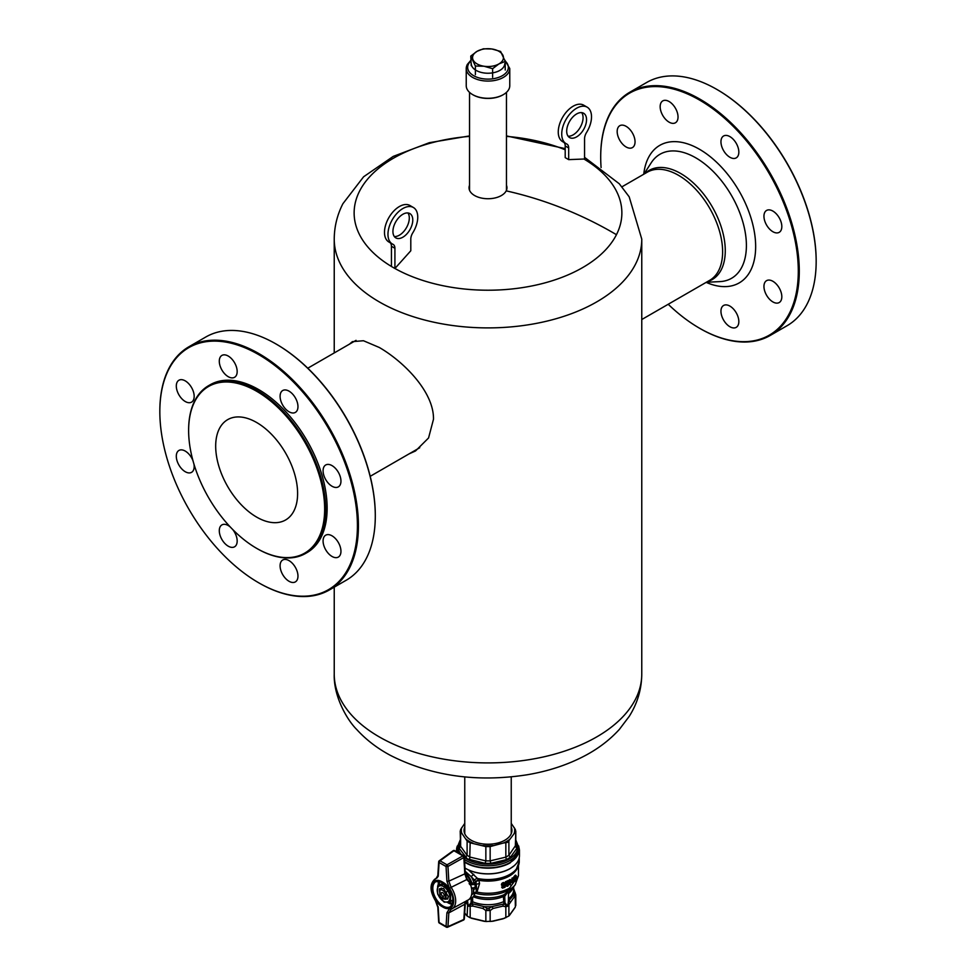 <?xml version="1.0" encoding="UTF-8"?>
<svg xmlns="http://www.w3.org/2000/svg" width="976" height="976" viewBox="0 0 976 976"><rect width="100%" height="100%" fill="white"/><g stroke="black" fill="none" stroke-linecap="round" stroke-linejoin="round"><path stroke-width="1.46" d="M473.055 893.931L471.725 893.955A17.556 10.138 -120 0 0 469.761 882.707L466.796 879.571L451.119 887.343A17.165 9.906 60 0 1 452.022 908.851A17.165 9.906 60 0 1 451.119 909.254L448.826 912.902L447.96 926.614L446.056 926.492L446.91 912.78L449.521 908.558L450.9 909.339M471.725 893.955L472.372 894.321L471.725 893.955A17.556 10.138 60 0 1 468.224 899.945A17.556 10.138 60 0 1 468.126 900.006L450.973 909.315M463.917 857.489L463.917 856.428L463.917 857.489A1.403 0.756 176.7 0 1 463.844 857.538L462.88 855.891L453.938 850.73L440.03 860.795L446.996 864.821A1.403 0.805 120 0 0 446.056 866.505L439.09 862.491L438.236 876.204L436.955 878.01M463.917 856.428A1.403 0.805 120 0 0 462.88 855.891L446.996 864.821A1.403 0.708 60.7 0 1 447.96 866.456L448.826 881.169L451.119 887.343L449.521 888.441L446.91 881.206L446.056 866.505L447.96 866.456L463.844 857.538L464.808 873.862L466.796 879.571M437.175 877.729L434.869 879.132A17.165 9.906 60 0 1 435.979 878.607L437.821 875.533L438.688 861.832A1.403 1.403 0 0 1 439.261 860.771L453.169 850.706A1.403 1.403 0 0 1 454.694 850.621A1.403 0.805 120 0 0 453.938 850.73L452.937 851.231M439.029 921.454L439.09 922.479A1.403 0.805 120 0 0 439.383 923.113L446.337 927.139A1.403 1.403 0 0 0 447.618 927.2L463.502 920.075A1.403 1.403 0 0 0 464.332 918.88L465.284 903.654L466.65 900.799M462.88 919.965L463.917 919.441L463.917 918.221L463.917 919.441M440.03 860.795L439.029 861.308L439.09 862.491A1.403 0.805 120 0 1 440.03 860.795M447.96 926.614L463.844 919.477L464.808 904.252L466.796 900.726M435.625 880.425A15.762 9.101 -120 0 0 435.625 900.531L435.979 900.506M468.224 899.945L471.701 897.944A17.556 10.138 -120 0 0 474.995 893.089L474.763 892.955M449.07 900.763A8.991 5.185 60 0 1 440.383 898.432A8.991 5.185 60 0 1 438.065 887.074A8.991 5.185 -120 0 1 446.74 889.392A8.991 5.185 -120 0 1 449.07 900.763M453.071 899.811L450.436 901.47A10.321 5.954 60 0 1 450.29 901.653L444.385 902.178A10.321 5.954 60 0 1 443.836 901.861L437.931 894.528A10.321 5.954 60 0 1 437.651 893.809L437.651 885.94A10.321 5.954 60 0 1 437.785 885.744A10.321 5.954 -120 0 1 437.931 885.549L443.58 882.987M439.92 895.37L439.444 888.782L443.568 888.416L448.338 896.663L447.691 899.055L441.164 897.286M450.29 901.653L453.071 900.043M450.57 901.263L450.57 893.394L451.4 892.906M451.095 892.223L450.29 892.686L444.385 885.342L445.642 884.622M445.202 884.232L437.931 885.549M450.57 893.394A10.321 5.954 -120 0 0 450.29 892.686M447.813 897.578A5.478 3.16 -120 0 0 448.313 896.114M511.241 823.39L515.377 829.527L515.377 832.016L510.045 839.079A26.681 15.409 180 0 1 506.861 841.3A26.681 15.409 180 0 1 503.03 843.13L490.147 846.582L485.853 846.582L470.164 842.825L467.114 841.068L460.196 830.93L460.623 846.314L467.114 855.366L470.164 857.123L485.853 860.881L490.147 860.881L505.836 857.123L506.3 859.661L490.904 863.345L485.096 863.345L467.236 858.819L459.22 848.4L459.22 845.057L460.196 843.569M510.045 839.079L507.666 842.288L503.03 843.13M505.836 842.825L505.836 857.123L508.886 855.366L515.804 845.167L515.804 830.93L515.377 846.314L516.78 848.4L510.399 857.294L506.3 859.661M459.22 848.4L460.623 846.314L460.623 829.527L464.759 823.39M515.804 843.569L516.78 845.057L516.78 848.4M464.478 859.514A30.854 17.812 180 0 0 466.186 860.588A30.854 17.812 180 0 0 500.151 864.358A30.854 17.812 180 0 0 518.842 847.546L518.927 849.571A30.939 17.861 180 0 1 500.188 866.42A30.939 17.861 180 0 1 466.125 862.638A30.939 17.861 180 0 1 464.613 861.698M457.28 852.121A30.939 17.861 180 0 1 457.073 849.571L457.158 847.546A30.854 17.812 180 0 0 458.232 852.67M464.759 827.075A23.936 13.823 0 0 0 471.066 840.177A23.936 13.823 0 0 0 504.934 840.177L504.934 840.177A23.936 13.823 0 0 0 511.241 827.075M490.904 863.345L490.147 860.881L490.147 846.582M485.096 863.345L485.853 860.881L485.853 846.582M492.965 845.533A26.681 15.409 180 0 1 483.035 845.533M469.7 859.661L470.164 842.825M465.601 857.294L467.114 855.366L467.114 841.068M472.97 843.13A26.681 15.409 180 0 1 465.955 839.079M459.22 845.057L460.623 843.825M461.782 833.272A26.681 15.409 180 0 1 461.782 827.538M516.78 845.057L515.377 843.825M514.218 827.538A26.681 15.409 180 0 1 514.218 833.272M510.399 857.294L508.886 855.366L508.886 841.068M444.165 895.297A2.111 1.22 -120 0 0 442.677 892.711A2.111 1.22 -120 0 0 441.189 893.577A2.111 1.22 -120 0 0 442.677 896.151A2.111 1.22 -120 0 0 444.165 895.297M447.045 899.103L445.422 898.628A5.039 2.904 60 0 1 443.946 899.006A5.039 2.904 60 0 1 439.92 895.456L439.92 890.234L441.286 888.038M439.92 890.234A5.039 2.904 60 0 1 445.422 893.406L446.044 892.869L446.044 898.75M446.044 892.869L447.045 891.369M445.422 898.628L445.422 893.406M464.698 912.999L467.114 916.013L470.164 917.757L485.853 921.515L485.853 910.523L482.925 908.473L483.974 906.594L487.378 908.656L485.853 910.523L490.147 910.523L493.075 908.473L502.908 906.118L503.457 903.861A26.193 15.116 0 0 0 503.921 903.654L503.372 896.517L504.031 894.687L507.801 891.674L508.825 891.93L508.508 893.552A25.632 14.799 0 0 0 513.23 887.269M468.395 869.86L478.691 879.571L479.558 883.524L476.996 892.076A30.476 17.592 0 0 0 509.545 888.111L518.476 875.667L515.218 884.707L511.997 888.868A26.291 15.177 0 0 1 508.825 891.93L508.423 893.101L507.666 892.174L504.702 896.395L504.995 902.849L507.666 906.204L508.435 901.19L515.133 893.357L513.632 888.66M508.423 893.101L507.666 892.174M474.043 895.529A26.291 15.177 0 0 0 504.031 894.687L505.08 895.029M510.289 880.267L510.289 884.854L509.496 884.402L509.496 879.815A30.476 17.592 0 0 0 509.545 879.791A30.476 17.592 -0 0 0 510.033 879.498L510.338 880.242L509.496 879.815M504.055 883.036A30.476 17.592 0 0 1 503.738 883.134L502.237 884.854L503.091 886.208L501.444 884.854L502.945 882.682A30.476 17.592 0 0 0 503.262 882.572L504.86 883.036L503.262 882.572M503.091 886.208L503.738 886.171A30.476 17.592 0 0 0 504.055 886.074L504.738 885.549L504.555 886.879A30.476 17.592 0 0 1 502.433 887.55L502.433 888.123A30.476 17.592 0 0 0 505.043 887.269L505.409 884.622A30.476 17.592 0 0 1 504.799 884.842L504.055 885.561A30.476 17.592 0 0 1 503.738 885.659L502.896 885.171L503.738 883.707A30.476 17.592 0 0 0 504.055 883.609L503.945 883.365M502.616 885.183L502.945 885.195A30.476 17.592 0 0 0 503.262 885.098L504.006 884.378A30.476 17.592 0 0 0 504.616 884.158L505.409 884.622M502.433 888.123L501.64 887.086A30.476 17.592 0 0 0 503.75 886.415L503.945 885.086M509.167 880.889A30.476 17.592 0 0 1 506.239 882.231L505.446 881.767A30.476 17.592 0 0 0 508.374 880.425L509.069 881.682L507.093 885.537M506.239 882.804A30.476 17.592 0 0 0 508.423 881.828L506.41 885.427L507.544 886.257A30.476 17.592 0 0 0 507.886 886.098L508.96 884.256A30.476 17.592 0 0 1 508.374 884.549L507.825 885.561L507.056 885.11L507.581 884.207M507.691 884.036A30.476 17.592 0 0 0 508.167 883.805L508.96 884.256M506.934 886.293L505.617 884.964L507.252 882.304M476.556 887.953L475.959 881.682L478.63 880.279L478.142 879.669L475.959 881.682L471.201 876.655A13.408 7.747 60 0 1 474.08 883.207L475.483 885.195M475.544 887.257L476.093 886.391M482.925 908.473L473.092 906.118L468.334 906.204L465.906 901.983L466.857 900.567L467.565 901.19L468.334 906.204L471.005 902.849L471.298 898.176M513.632 888.55L515.804 894.858L507.666 906.204L508.886 905.008L508.886 916.013L515.377 906.948L515.377 904.471M485.853 921.515L492.904 921.222L503.079 918.782L508.886 916.013M506.593 905.374L507.666 906.204L505.836 906.765L506.349 905.728L504.116 903.91L505.129 903.093M513.632 886.757L513.632 889.929A25.632 14.799 0 0 1 508.508 898.798L508.801 900.836A26.193 15.116 0 0 0 509.143 900.567L510.094 901.983M493.075 908.473L492.026 906.594L504.116 903.91L504.995 902.849M490.147 921.515L490.147 910.523L488.622 908.656L492.026 906.594A26.193 15.116 180 0 1 483.974 906.594L472.543 903.861A26.193 15.116 180 0 1 472.079 903.654L473.092 906.118M487.378 908.656L488.622 908.656M510.289 884.854L510.79 881.011L512.681 883.317A30.476 17.592 0 0 0 513.156 882.963L513.156 878.376L512.363 877.912A30.476 17.592 -0 0 1 511.924 878.241L512.729 878.693A30.476 17.592 0 0 0 513.156 878.376M510.826 879.949L512.729 882.255L512.729 878.693M504.86 884.073L504.067 883.609L505.47 883.792L505.043 883.146M469.09 883.658L471.945 883.304L471.603 884.659L469.798 884.61M470.871 903.093L471.884 903.91L468.334 906.204L467.284 900.47M515.133 876.643L513.779 879.998L514.267 881.535L515.133 881.23A30.476 17.592 0 0 0 516.145 880.157L516.145 875.57L515.34 875.106A30.476 17.592 -0 0 1 514.34 876.192L515.133 876.643A30.476 17.592 0 0 0 516.145 875.57M515.133 880.608A30.476 17.592 0 0 0 515.767 879.937L515.767 876.619A30.476 17.592 0 0 1 515.133 877.278L514.218 879.62L514.462 880.791L515.133 880.608L514.084 880.34M515.767 879.937L514.974 879.486A30.476 17.592 180 0 1 514.34 880.145M514.974 877.473L514.974 879.486M471.298 887.282L472.909 888.209L475.446 886.745L476.508 887.489L474.421 884.451L471.603 884.659M471.798 893.345L472.738 893.845A1.098 0.634 -120 0 0 473.482 893.382L473.482 889.673A1.098 0.634 -120 0 0 472.738 888.343L471.335 887.489M518.646 845.936L519.452 850.011L510.241 862.845A31.452 18.166 180 0 1 464.637 862.174M456.695 851.78A31.452 18.166 180 0 1 456.548 850.011A31.452 18.166 180 0 1 457.354 845.936M519.452 850.011L519.452 855.659A31.452 18.166 180 0 1 510.241 868.494A31.452 18.166 180 0 1 464.979 868.03M465.393 874.228A11.651 6.734 60 0 1 471.115 883.158L470.774 884.5M476.093 886.086L475.934 882.145L474.421 884.451M465.284 873.154A12.359 7.137 60 0 1 471.945 883.304L475.934 882.145L475.41 884.72M473.75 874.191L471.201 876.655L465.174 871.287M474.434 884.476A1.122 0.866 -24.2 0 1 475.495 885.22M519.244 857.758L519.244 861.491A31.244 18.044 0 0 1 510.094 874.252A31.244 18.044 0 0 1 476.886 878.351L474.177 880.059M518.537 865.334A30.964 17.873 180 0 1 516.267 869.653A30.964 17.873 180 0 1 509.899 874.996A30.964 17.873 0 0 1 478.411 879.352L475.8 881.584M478.142 879.669L478.691 879.571A30.756 17.751 0 0 0 509.74 875.204A30.756 17.751 0 0 0 516.072 869.897A30.756 17.751 0 0 0 516.17 869.775M514.877 876.96L514.34 876.192M514.645 877.29L514.084 876.497M514.498 877.546L513.852 876.826M514.267 878.034L513.705 877.082M514.108 878.461L513.474 877.583M513.949 878.937L513.315 877.997M513.827 879.559L513.156 879.169M513.779 879.998L513.156 879.632M513.779 880.34L513.156 879.974M513.827 880.706L513.156 880.315M514.267 881.535L513.315 880.925M512.681 883.317L510.79 881.499M511.924 881.267L511.924 878.241M470.164 917.757L470.164 906.765L469.407 905.374M467.114 916.013L467.675 904.374M514.169 890.441L513.876 889.319L514.169 890.441M515.377 893.467L515.133 892.637M515.377 906.948L515.133 893.357M514.169 896.297L513.876 893.967A26.193 15.116 0 0 0 513.876 889.319M508.398 900.885L508.325 904.374M504.702 901.653L503.372 901.763A25.632 14.799 0 0 1 472.628 901.763L472.079 903.654L471.005 902.849M466.955 900.653A26.193 15.116 180 0 0 467.199 900.836L467.602 900.885M508.045 882.755L507.325 882.341M507.654 883.402L506.861 882.938M507.264 883.914L506.471 883.463M506.812 884.512L506.019 884.061M506.703 884.671L505.91 884.219M506.471 885.122L505.678 884.659M506.41 885.427L505.617 884.964M506.41 885.659L505.617 885.195M506.471 885.915L505.678 885.464M506.703 886.171L505.91 885.708M508.374 884.549L507.63 884.122M508.374 884.781L507.581 884.329M508.313 884.976L507.52 884.524M508.215 885.208L507.41 884.744M508.045 885.403L507.252 884.939M506.239 882.231L505.446 881.767M502.237 884.854L501.444 884.39M502.372 884.476L501.579 884.012M502.237 885.317L501.444 884.854M502.372 885.622L501.579 885.159M502.506 885.805L501.713 885.354M502.701 885.976L501.908 885.525M504.555 886.879L503.75 886.415M502.433 887.55L501.64 887.086M504.799 884.842L504.006 884.378M504.677 885.049L503.884 884.598M504.421 885.317L503.628 884.854M504.055 885.561L503.262 885.098M503.738 885.659L502.945 885.195M504.677 882.987L503.884 882.536M504.36 882.987L503.567 882.524M503.738 883.134L502.945 882.682M503.421 883.292L502.616 882.841M503.091 883.512L502.298 883.048M502.896 883.683L502.103 883.231M502.701 883.914L501.908 883.463M502.506 884.207L501.713 883.744M474.312 892.967L476.495 891.71M220.698 426.378A57.926 33.44 -120 0 0 232.093 493.49A57.926 33.44 -120 0 0 285.602 519.976A57.926 33.44 -120 0 0 292.593 513.23A57.926 33.44 -120 0 0 281.198 446.117A57.926 33.44 -120 0 0 227.676 419.643A57.926 33.44 -120 0 0 220.698 426.378A57.926 33.44 60 0 1 227.676 419.643A57.926 33.44 60 0 1 281.198 446.117A57.926 33.44 60 0 1 292.593 513.23A57.926 33.44 60 0 1 285.602 519.976A57.926 33.44 60 0 1 232.093 493.49A57.926 33.44 60 0 1 220.698 426.378M471.237 63.562A16.763 9.675 0 0 0 483.279 72.846A16.763 9.675 0 0 0 504.763 63.562M409.066 453.877L415.508 450.973L428.562 437.968L433.49 419.241C433.978 391.522 403.088 361.193 379.274 347.468L363.45 340.734L352.397 341.637L349.469 344.138M506.471 185.318A18.959 10.943 180 0 1 506.959 187.795A18.959 10.943 180 0 1 506.19 190.869A18.959 10.943 180 0 1 474.592 195.529A18.959 10.943 0 0 1 469.041 187.795A18.959 10.943 0 0 1 469.529 185.318M323.129 539.911A12.639 7.296 -120 0 0 328.168 553.221A12.639 7.296 -120 0 0 338.343 557.076A12.639 7.296 -120 0 0 340.905 552.355A12.639 7.296 -120 0 0 335.866 539.045A12.639 7.296 -120 0 0 325.703 535.19A12.639 7.296 -120 0 0 323.129 539.911M192.98 460.709A12.639 7.296 -120 0 0 178.925 450.448A12.639 7.296 -120 0 0 176.351 457.354A12.639 7.296 -120 0 0 182.268 469.407A12.639 7.296 -120 0 0 191.564 472.335A12.639 7.296 -120 0 0 194.126 465.43A12.639 7.296 -120 0 0 193.931 464.015M194.126 397.415A12.639 7.296 -120 0 0 189.088 384.105A12.639 7.296 -120 0 0 178.925 380.237A12.639 7.296 -120 0 0 176.351 384.971A12.639 7.296 -120 0 0 181.39 398.269A12.639 7.296 -120 0 0 191.564 402.136A12.639 7.296 -120 0 0 194.126 397.415M323.129 471.896A12.639 7.296 -120 0 0 329.046 483.937A12.639 7.296 -120 0 0 338.343 486.878A12.639 7.296 -120 0 0 340.905 479.972A12.639 7.296 -120 0 0 335 467.919A12.639 7.296 -120 0 0 325.703 464.991A12.639 7.296 -120 0 0 323.129 471.896M280.405 563.274A12.639 7.296 -120 0 0 284.553 577.304A12.639 7.296 -120 0 0 295.35 581.903A12.639 7.296 -120 0 0 297.656 578.634A12.639 7.296 -120 0 0 293.508 564.604A12.639 7.296 -120 0 0 282.711 560.004A12.639 7.296 -120 0 0 280.405 563.274M230.312 527.016A12.639 7.296 -120 0 0 221.906 524.905A12.639 7.296 -120 0 0 219.6 533.567A12.639 7.296 -120 0 0 234.545 546.804A12.639 7.296 -120 0 0 236.863 538.142A12.639 7.296 -120 0 0 232.691 529.492M236.863 374.04A12.639 7.296 -120 0 0 232.703 360.022A12.639 7.296 -120 0 0 221.906 355.423A12.639 7.296 -120 0 0 219.6 358.692A12.639 7.296 -120 0 0 223.748 372.71A12.639 7.296 -120 0 0 234.545 377.309A12.639 7.296 -120 0 0 236.863 374.04M280.405 399.184A12.639 7.296 -120 0 0 295.35 412.409A12.639 7.296 -120 0 0 297.656 403.759A12.639 7.296 -120 0 0 282.711 390.522A12.639 7.296 -120 0 0 280.405 399.184M224.029 519.903A96.185 55.534 -120 0 0 256.639 548.341A96.185 55.534 -120 0 0 322.544 527.284A96.185 55.534 -120 0 0 289.25 419.704A96.185 55.534 -120 0 0 188.624 430.538A96.185 55.534 -120 0 0 224.029 519.903M188.624 430.257A96.892 55.937 60 0 1 188.624 429.965A96.892 55.937 60 0 1 208.693 385.605L210.182 384.751A96.892 55.937 60 0 1 291.47 418.192A96.892 55.937 60 0 1 307.074 552.575L305.586 553.429A96.892 55.937 60 0 1 257.139 548.634A96.892 55.937 60 0 1 256.895 548.488M208.693 385.605A96.892 55.937 60 0 1 289.982 419.058A96.892 55.937 60 0 1 305.586 553.429M159.832 411.616A139.727 80.666 60 0 1 258.628 354.581A139.727 80.666 60 0 1 357.423 525.698A139.727 80.666 60 0 1 258.628 582.745A139.727 80.666 60 0 1 159.832 411.616L159.832 411.042A140.422 81.069 60 0 1 188.917 346.761A140.422 81.069 60 0 1 297.119 384.385A140.422 81.069 60 0 1 358.424 525.698A140.422 81.069 60 0 1 329.339 589.98A140.422 81.069 60 0 1 259.128 583.026A140.422 81.069 60 0 1 258.872 582.892M329.339 589.98L346.212 580.244A140.422 81.069 -120 0 0 375.296 515.95L375.296 515.377A139.727 80.666 -120 0 0 276.501 344.26A139.727 80.666 -120 0 0 276.257 344.113M375.296 515.95A140.422 81.069 -120 0 0 276.013 343.979A140.422 81.069 -120 0 0 205.79 337.013L188.917 346.761M764.001 285.382A12.639 7.296 -120 0 0 769.039 298.693A12.639 7.296 -120 0 0 779.202 302.548A12.639 7.296 -120 0 0 781.776 297.826A12.639 7.296 -120 0 0 776.737 284.516A12.639 7.296 -120 0 0 766.563 280.661A12.639 7.296 -120 0 0 764.001 285.382M634.998 142.874A12.639 7.296 -120 0 0 629.959 129.564A12.639 7.296 -120 0 0 619.784 125.709A12.639 7.296 -120 0 0 617.222 130.43A12.639 7.296 -120 0 0 622.261 143.74A12.639 7.296 -120 0 0 632.424 147.596A12.639 7.296 -120 0 0 634.998 142.874M764.001 217.355A12.639 7.296 -120 0 0 769.905 229.409A12.639 7.296 -120 0 0 779.202 232.337A12.639 7.296 -120 0 0 781.776 225.432A12.639 7.296 -120 0 0 775.859 213.39A12.639 7.296 -120 0 0 766.563 210.45A12.639 7.296 -120 0 0 764.001 217.355M721.264 308.745A12.639 7.296 -120 0 0 725.424 322.763A12.639 7.296 -120 0 0 736.221 327.363A12.639 7.296 -120 0 0 738.527 324.093A12.639 7.296 -120 0 0 734.379 310.075A12.639 7.296 -120 0 0 723.582 305.476A12.639 7.296 -120 0 0 721.264 308.745M677.722 119.511A12.639 7.296 -120 0 0 673.574 105.493A12.639 7.296 -120 0 0 662.777 100.894A12.639 7.296 -120 0 0 660.471 104.164A12.639 7.296 -120 0 0 664.619 118.181A12.639 7.296 -120 0 0 675.416 122.781A12.639 7.296 -120 0 0 677.722 119.511M721.264 144.655A12.639 7.296 -120 0 0 736.221 157.88A12.639 7.296 -120 0 0 738.527 149.218A12.639 7.296 -120 0 0 723.582 135.993A12.639 7.296 -120 0 0 721.264 144.655M717.128 89.585A139.727 80.666 60 0 1 717.372 89.731A139.727 80.666 60 0 1 816.168 260.848L816.168 261.422A140.422 81.069 60 0 1 787.083 325.703L770.21 335.451A140.422 81.069 -120 0 0 799.283 271.169A140.422 81.069 -120 0 0 737.99 129.857A140.422 81.069 -120 0 0 629.788 92.232A140.422 81.069 -120 0 0 600.704 156.514L600.704 157.087A139.727 80.666 -120 0 0 601.094 167.567M629.788 92.232L646.661 82.484A140.422 81.069 60 0 1 716.872 89.438A140.422 81.069 60 0 1 816.168 261.422M668.206 304.268A139.727 80.666 -120 0 0 699.499 328.204A139.727 80.666 -120 0 0 798.295 271.169A139.727 80.666 -120 0 0 699.499 100.04A139.727 80.666 -120 0 0 600.704 157.087M699.743 328.351A140.422 81.069 -120 0 0 699.987 328.497A140.422 81.069 -120 0 0 770.21 335.451M567.91 124.94A14.042 8.113 -60 0 1 583.636 113.253A14.042 8.113 -60 0 1 585.332 125.88A14.042 8.113 120 0 1 569.594 137.567A14.042 8.113 120 0 1 567.91 124.94M581.684 112.63A14.042 8.113 -60 0 1 581.855 123.867A14.042 8.113 -60 0 1 568.081 136.189M587.149 107.165A21.069 12.163 120 0 1 586.552 132.492A8.43 4.868 120 0 0 584.563 138.775L584.563 159.003L568.679 159.625L568.679 147.949A8.43 4.868 120 0 0 566.934 144.082A8.43 4.868 120 0 0 566.69 143.96A21.069 12.163 120 0 1 566.092 143.655L562.615 141.642A21.069 12.163 -60 0 1 562.615 117.327A21.069 12.163 -60 0 1 583.672 105.164L587.149 107.165A21.069 12.163 120 0 0 566.092 119.328A21.069 12.163 120 0 0 566.092 143.655M563.872 142.374A8.43 4.868 -60 0 1 565.202 145.936L565.202 157.624L568.679 159.625M411.567 226.2A14.042 8.113 -60 0 1 395.829 237.9A14.042 8.113 -60 0 1 394.145 225.273A14.042 8.113 120 0 1 409.871 213.573A14.042 8.113 120 0 1 411.567 226.2M407.919 212.951A14.042 8.113 -60 0 1 408.09 224.199A14.042 8.113 -60 0 1 394.316 236.509M412.787 232.825A21.069 12.163 120 0 0 413.385 207.498A21.069 12.163 120 0 0 392.328 219.649A21.069 12.163 120 0 0 392.328 243.976A21.069 12.163 120 0 0 392.925 244.281A8.43 4.868 120 0 1 393.169 244.415A8.43 4.868 120 0 1 394.914 248.27L394.914 268.498L410.798 250.771L410.798 239.096A8.43 4.868 120 0 1 412.787 232.825M413.385 207.498L409.908 205.485A21.069 12.163 120 0 0 388.851 217.648A21.069 12.163 120 0 0 388.851 241.975L392.328 243.976M394.914 268.498L391.437 266.497L391.437 246.257A8.43 4.868 120 0 0 390.107 242.695M492.612 77.311L492.612 68.698L483.998 66.234L475.385 66.026L470.774 56.083L471.237 65.697M470.774 60.414L467.211 64.562L466.235 68.515L466.235 85.705A21.765 12.566 0 0 0 472.604 94.599A21.765 12.566 0 0 0 503.396 94.599A21.765 12.566 0 0 0 508.886 89.243A21.765 12.566 0 0 0 509.765 85.705L509.765 68.515A21.765 12.566 0 0 1 508.886 72.053A21.765 12.566 0 0 1 484.901 80.947A21.765 12.566 0 0 1 466.235 68.515A21.765 12.566 0 0 1 467.114 64.977M472.86 94.745A21.069 12.163 0 0 0 473.104 94.879A21.069 12.163 0 0 0 502.896 94.879A21.069 12.163 0 0 0 503.14 94.745M475.385 74.652L475.385 66.026M470.774 56.083L477.081 51.313L483.388 48.8L492.002 49.007L500.615 51.46L505.226 61.415L498.919 63.928L492.612 68.698M505.226 70.028L505.226 61.415M492.002 49.007A15.445 8.918 0 0 0 483.657 49.068A15.445 8.918 0 0 0 477.081 51.313A15.445 8.918 0 0 0 473.079 59.926A15.445 8.918 0 0 0 483.998 66.234A15.445 8.918 0 0 0 492.343 66.173A15.445 8.918 0 0 0 498.919 63.928A15.445 8.918 0 0 0 502.921 55.315A15.445 8.918 0 0 0 492.002 49.007M454.694 850.621L463.624 855.781A1.403 1.403 0 0 1 464.332 856.916L465.284 873.252A1.403 0.756 176.7 0 1 464.869 873.825A1.403 0.756 176.7 0 1 464.808 873.862L448.826 881.169L446.91 881.206M464.869 904.215L464.881 902.995L464.869 904.215A1.403 0.866 -176.4 0 1 464.808 904.252L448.826 912.902L446.91 912.78M435.625 900.531L438.236 907.778L439.09 922.479L446.056 926.492A1.403 0.805 120 0 0 446.337 927.139M449.521 908.558A15.762 9.101 -120 0 0 449.521 888.441M442.567 906.863C428.757 899.652 428.757 873.374 442.567 882.121C456.39 889.331 456.39 915.61 442.567 906.863M436.089 881.56A14.445 8.345 -120 0 0 433.527 893.04A14.445 8.345 -120 0 0 443.043 906.021A14.445 8.345 -120 0 0 450.534 906.57C455.206 899.311 452.608 891.271 442.714 882.438L436.089 881.56M439.102 881.133A14.079 8.125 -120 0 0 438.102 885.452M447.057 902.178A14.079 8.125 -120 0 0 448.057 902.812A14.079 8.125 -120 0 0 452.413 904.166M448.545 901.983A13.371 7.723 -120 0 0 452.718 903.264M440.054 881.316A13.371 7.723 -120 0 0 439.09 884.878M438.236 876.204L438.175 875.021L438.236 876.204M438.236 907.778L438.175 906.753L438.236 907.778M515.804 840.726A29.805 17.214 180 0 1 504.263 861.344A29.805 17.214 180 0 1 466.918 859.087A29.805 17.214 0 0 1 464.356 857.404M460.196 840.726A29.805 17.214 0 0 0 461.075 854.317M474.97 893.162A29.817 17.214 0 0 0 509.082 889.844A29.817 17.214 180 0 0 515.218 884.707M473.177 896.737A25.632 14.799 0 0 0 503.372 896.517L504.702 896.395M478.777 880.279A30.476 17.592 0 0 0 509.545 875.948A30.476 17.592 0 0 0 517.695 867.469M471.298 901.653A1.403 0.805 0 0 1 472.628 901.763L472.628 897.286M502.908 906.118L505.836 906.765L505.836 917.757M509.435 915.427L514.828 907.912M464.71 912.902L466.565 915.427M471.506 918.282L484.511 921.393M508.484 898.823A1.403 0.805 0 0 1 508.508 898.798L508.508 893.552A1.403 0.805 0 0 0 508.484 893.565M476.508 887.818L476.508 891.198A1.122 0.647 180 0 1 476.227 891.82L476.227 888.111A1.122 0.647 -120 0 0 475.446 886.745M514.23 865.688L510.094 868.64A31.244 18.044 0 0 1 469.615 870.458M476.508 887.489A1.122 0.647 180 0 1 476.227 888.111L473.677 889.575L473.677 893.296L476.227 891.82A1.122 0.647 -120 0 1 475.995 892.345A1.122 1.122 0 0 0 476.556 891.369L476.556 887.648A1.122 1.122 0 0 0 476.447 887.196L475.41 884.781M475.446 892.296A1.122 0.647 -120 0 0 475.995 892.345L473.445 893.809A1.122 0.647 -120 0 0 473.677 893.296A1.122 0.647 180 0 1 473.482 893.382M473.482 889.673A1.122 0.647 180 0 0 473.677 889.575A1.122 0.647 -120 0 0 472.909 888.209L472.738 888.343M491.489 921.393L504.494 918.282M479.545 883.451L476.8 884.171M469.529 136.384A133.871 77.287 0 0 0 359.546 191.174A133.871 77.287 0 0 0 391.437 266.46M394.926 268.485A133.871 77.287 0 0 0 616.454 234.691A301.206 235.985 -153.1 0 0 506.19 190.869M469.529 135.92L429.294 142.703L393.218 156.404L363.621 176.766L342.893 203.728C337.208 214.879 334.317 226.676 334.231 239.12A153.769 88.779 0 0 0 466.138 326.997A153.769 88.779 0 0 0 635.547 264.118A153.769 88.779 0 0 0 641.769 239.12L641.769 674.123A153.769 88.779 180 0 1 531.286 759.316A153.769 88.779 180 0 1 334.231 674.123C333.499 696.657 347.346 720.288 356.789 729.56C366.11 739.759 377.334 748.385 390.485 755.412C431.453 776.115 477.02 782.569 527.186 774.773C548.536 771.174 567.873 764.769 585.222 755.57C598.569 748.47 609.963 739.735 619.394 729.365L629.203 716.396C637.413 703.428 641.598 689.337 641.769 674.123M616.454 234.691A133.871 77.287 0 0 0 583.953 159.027M565.202 149.792A133.871 77.287 0 0 0 506.471 136.384M707.551 281.552A63.025 36.393 -120 0 0 718.153 218.685A63.025 36.393 -120 0 0 659.337 167.482A63.025 36.393 -120 0 0 645.124 173.447M641.769 319.53L709.698 280.319A62.415 36.039 -120 0 0 713.81 216.111A62.415 36.039 -120 0 0 657.324 169.312A62.415 36.039 -120 0 0 647.271 172.203L621.932 186.831M719.751 281.613A71.602 41.334 -120 0 0 719.898 281.613A71.602 41.334 -120 0 0 720.032 281.6A71.602 41.334 -120 0 0 740.198 213.903A71.602 41.334 -120 0 0 671.488 150.963A71.602 41.334 -120 0 0 651.26 162.724L643.892 174.155M706.16 282.357A79.41 45.848 -120 0 0 726.425 286.578A79.41 45.848 -120 0 0 748.775 211.487A79.41 45.848 -120 0 0 672.574 141.679A79.41 45.848 -120 0 0 643.745 174.24M568.679 147.949L565.202 145.936M391.437 246.257L394.914 248.27M470.774 61.098A20.362 11.761 0 0 0 468.468 64.062A20.362 11.761 0 0 0 482.266 78.641A20.362 11.761 0 0 0 507.532 70.675A20.362 11.761 0 0 0 505.08 60.963M434.869 879.132C429.586 884.036 429.782 891.247 435.455 900.738L437.821 907.277L438.688 921.991A1.403 1.403 0 0 0 439.383 923.113M468.895 881.389L466.65 878.046L465.284 873.252M460.196 840.007L457.158 847.546M518.842 847.546L515.804 840.007M443.946 899.006L445.739 899.25M508.508 892.357L508.411 901.19M467.516 900.336L467.589 901.19M515.804 894.858L515.804 905.545M456.548 850.011L456.548 851.694M519.244 861.491L516.072 869.897M518.476 875.667L518.476 865.736M334.231 674.123L334.231 587.162M334.231 352.934L334.231 239.12M506.471 135.92L565.202 148.62M584.563 157.331L619.309 183.793L629.191 196.823L641.769 239.12M370.209 476.312L419.729 447.728M307.794 368.196L356.045 340.343M706.307 282.271L719.898 281.613M469.529 190.271L469.529 92.366M506.471 190.271L506.471 92.366M464.759 833.724L464.759 776.908M511.241 833.724L511.241 776.908M504.787 60.073L509.765 68.515"/></g></svg>
